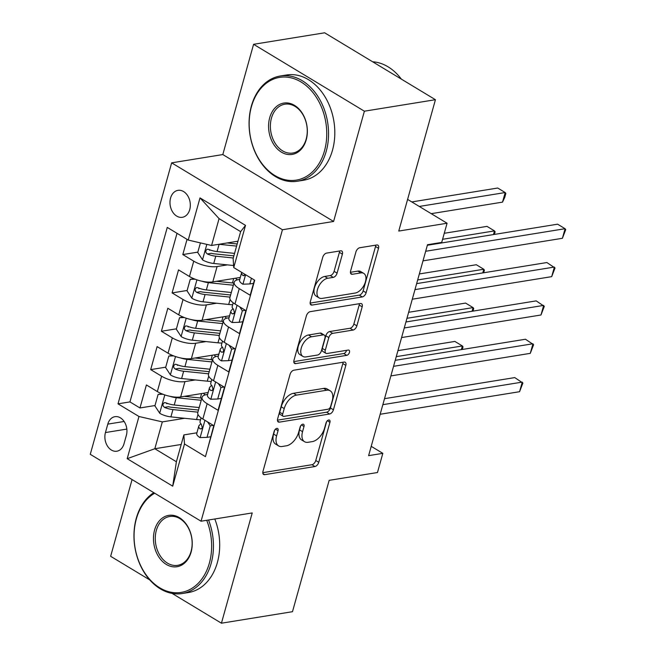 <?xml version="1.0" encoding="UTF-8"?>
<svg xmlns="http://www.w3.org/2000/svg" width="656" height="656" viewBox="0 0 656 656"><rect width="100%" height="100%" fill="white"/><g stroke="black" fill="none" stroke-linecap="round" stroke-linejoin="round"><path stroke-width="0.98" d="M276.832 428.393A2.927 1.673 121.1 0 0 274.142 431.345L262.974 471.344A4.19 2.394 121.1 0 0 263.597 474.477A4.19 2.394 121.1 0 0 264.712 474.657L314.929 466.523A4.19 2.394 121.1 0 0 318.767 462.308L329.935 422.308A2.927 1.673 121.1 0 0 329.501 420.119A2.927 1.673 121.1 0 0 328.722 419.996A2.927 1.673 121.1 0 0 326.032 422.948L324.581 428.122A13.399 7.667 121.1 0 1 312.297 441.611L308.107 442.292A13.399 7.667 121.1 0 1 304.548 441.709A13.399 7.667 121.1 0 1 302.547 431.689L303.99 426.515A2.927 1.673 121.1 0 0 303.556 424.317A2.927 1.673 121.1 0 0 302.777 424.194A2.927 1.673 121.1 0 0 300.087 427.146L298.644 432.32A13.399 7.667 121.1 0 1 286.352 445.809L282.162 446.49A13.399 7.667 121.1 0 1 278.603 445.908A13.399 7.667 121.1 0 1 276.602 435.887L278.046 430.713A2.927 1.673 121.1 0 0 277.611 428.516A2.927 1.673 121.1 0 0 276.832 428.393M170.568 198.046A13.645 10.07 -99.2 0 0 172.512 211.765A13.645 10.07 -99.2 0 0 182.335 217.3A13.645 10.07 -99.2 0 0 189.732 209.617A13.645 10.07 -99.2 0 0 187.788 195.898A13.645 10.07 -99.2 0 0 177.973 190.355A13.645 10.07 -99.2 0 0 170.568 198.046M342.391 254.143A4.19 2.394 121.1 0 0 341.768 251.01A4.19 2.394 121.1 0 0 340.653 250.83L326.565 253.109A4.19 2.394 121.1 0 0 322.727 257.332L310.321 301.752A4.19 2.394 121.1 0 0 310.952 304.884A4.19 2.394 121.1 0 0 312.059 305.065L362.276 296.938A4.19 2.394 121.1 0 0 366.122 292.715L378.52 248.296A4.19 2.394 121.1 0 0 377.897 245.164A4.19 2.394 121.1 0 0 376.782 244.983L359.767 247.738A4.19 2.394 121.1 0 0 355.921 251.953L350.616 270.969A4.19 2.394 121.1 0 0 351.239 274.101A4.19 2.394 121.1 0 0 352.354 274.282L360.792 272.912A11.201 6.404 121.1 0 1 363.768 273.396A11.201 6.404 121.1 0 1 364.621 284.064A11.201 6.404 121.1 0 1 355.167 293.052L322.112 298.406A11.201 6.404 121.1 0 1 319.136 297.922A11.201 6.404 121.1 0 1 318.283 287.254A11.201 6.404 121.1 0 1 327.738 278.267L333.248 277.373A4.19 2.394 121.1 0 0 337.086 273.158L342.391 254.143L339.398 252.339A4.19 2.394 121.1 0 0 339.595 251.002M172.085 593.401L221.433 623.2L292.486 611.695L329.156 480.348L377.471 472.525L382.825 453.345L368.615 455.649L427.507 244.713L441.718 242.408L447.072 223.237L407.597 199.399M364.383 111.2L253.593 44.305L222.81 154.562L333.601 221.466L364.383 111.2L435.436 99.704L398.758 231.06L447.072 223.237M333.601 221.466L282.441 229.748L201.056 521.217L90.274 454.321L171.651 162.844L282.441 229.748M221.433 623.2L252.216 512.935L201.056 521.217M293.88 370.189A4.19 2.394 121.1 0 0 290.042 374.404L277.636 418.823A4.19 2.394 121.1 0 0 278.259 421.956A4.19 2.394 121.1 0 0 279.374 422.136L329.591 414.01A4.19 2.394 121.1 0 0 333.428 409.795L345.835 365.376A4.19 2.394 121.1 0 0 345.204 362.243A4.19 2.394 121.1 0 0 344.097 362.063L293.88 370.189M293.978 360.292L306.385 315.864A4.19 2.394 121.1 0 1 310.222 311.649L360.439 303.523A4.19 2.394 121.1 0 1 361.554 303.703A4.19 2.394 121.1 0 1 362.178 306.836L356.872 325.843A4.19 2.394 121.1 0 1 353.026 330.066L332.666 333.363A4.19 2.394 121.1 0 0 328.82 337.578L325.302 350.189A4.19 2.394 121.1 0 0 325.925 353.322A4.19 2.394 121.1 0 0 327.041 353.502L348.238 350.066A2.927 1.673 121.1 0 1 349.017 350.197A2.927 1.673 121.1 0 1 349.246 352.985A2.927 1.673 121.1 0 1 346.77 355.339L295.717 363.604A4.19 2.394 121.1 0 1 294.61 363.424A4.19 2.394 121.1 0 1 293.978 360.292M253.593 44.305L324.646 32.8L435.436 99.704M132.069 479.561L110.643 556.296L149.773 579.929M187.05 239.366L182.811 254.561L197.841 252.125M210.453 250.084L209.469 250.248M227.411 264.876L217.087 266.549A17.056 6.109 -164.4 0 1 193.741 261.162L189.453 276.496L178.53 269.903L172.102 292.912L187.132 290.477M199.744 288.435L198.76 288.599M216.701 303.228L206.378 304.901A17.056 6.109 -164.4 0 1 183.032 299.513L178.744 314.855L167.821 308.254L161.392 331.264L176.423 328.828M189.035 326.786L188.051 326.95M206 341.579L195.668 343.252A17.056 6.109 -164.4 0 1 172.323 337.865L168.043 353.207L157.112 346.606L150.683 369.615L161.614 376.216A17.056 6.109 15.6 0 0 184.959 381.603L195.291 379.939M178.334 365.138L177.341 365.302M165.714 367.18L150.683 369.615M207.624 448.819L213.774 425.637L202.843 419.036A17.056 6.109 15.6 0 1 197.784 412.608L202.064 397.274A17.056 6.109 15.6 0 0 207.132 403.702L218.054 410.295L224.483 387.286L213.553 380.685A17.056 6.109 15.6 0 1 208.493 374.256L212.774 358.922A17.056 6.109 -164.4 0 1 217.226 356.274L218.325 356.093M212.774 358.922A17.056 6.109 -164.4 0 0 217.833 365.343L228.764 371.944L235.192 348.935L224.262 342.334A17.056 6.109 15.6 0 1 219.194 335.905L223.483 320.571A17.056 6.109 -164.4 0 1 227.935 317.922L229.034 317.742M223.483 320.571A17.056 6.109 -164.4 0 0 228.542 326.991L239.473 333.592L245.902 310.583L234.971 303.982A17.056 6.109 15.6 0 1 229.903 297.553L234.192 282.211A17.056 6.109 -164.4 0 1 238.645 279.571L239.743 279.39M189.453 276.496A17.056 6.109 15.6 0 0 212.798 281.891L240.293 277.439M178.744 314.855A17.056 6.109 15.6 0 0 202.089 320.243L229.584 315.798M168.043 353.207A17.056 6.109 15.6 0 0 191.388 358.594L218.874 354.15M124.009 443.768L126.362 435.33A13.218 9.758 -99.2 0 0 124.484 422.038A13.218 9.758 -99.2 0 0 114.972 416.675A13.218 9.758 -99.2 0 0 107.797 424.12L105.444 432.558A13.218 9.758 -99.2 0 0 107.33 445.85A13.218 9.758 -99.2 0 0 116.842 451.213A13.218 9.758 -99.2 0 0 124.009 443.768M188.231 240.08L200.006 197.891L245.516 225.377L233.741 267.566L233.134 258.489L240.629 231.642L219.071 218.628L211.576 245.475L188.231 240.08L167.264 227.419L118.006 403.842L138.974 416.494L162.319 421.89L184.582 418.29M233.741 267.566L254.7 280.219L205.443 456.642L184.484 443.981L172.708 486.17L127.19 458.683L138.974 416.494M177.022 233.315L129.945 401.907L139.974 407.966L146.403 384.957L157.333 391.558A17.056 6.109 15.6 0 0 180.679 396.946L208.165 392.501M207.624 394.445L206.517 394.625A17.056 6.109 15.6 0 0 202.064 397.274M234.192 282.211A17.056 6.109 -164.4 0 0 239.251 288.64L250.182 295.241L254.421 280.055M172.323 337.865L161.392 331.264M183.032 299.513L172.102 292.912M193.741 261.162L182.811 254.561M211.576 245.475L237.956 241.203M162.319 421.89L154.816 448.737L176.382 461.758L183.877 434.912L184.484 443.981M181.204 444.465L154.816 448.737L127.19 458.683M196.915 432.796L183.877 434.912M222.81 154.562L171.651 162.844M382.825 453.345L371.214 446.334M167.624 403.489L166.632 403.653M155.005 405.531L139.974 407.966M129.945 401.907L118.006 403.842M176.382 461.758L172.708 486.17M200.006 197.891L219.071 218.628M245.516 225.377L240.629 231.642M274.733 430.033L273.609 434.075A13.399 7.667 121.1 0 0 275.61 444.104L278.603 445.908M304.548 441.709L301.555 439.905A13.399 7.667 121.1 0 1 299.554 429.877L300.678 425.834M262.785 472.673L311.936 464.719A4.19 2.394 121.1 0 0 315.774 460.504L326.622 421.636M277.447 420.16L326.598 412.206A4.19 2.394 121.1 0 0 330.435 407.983L342.834 363.563A4.19 2.394 121.1 0 0 343.031 362.235M282.695 414.051A2.927 1.673 121.1 0 0 283.138 416.248A2.927 1.673 121.1 0 0 283.917 416.371L327.992 409.237A2.927 1.673 121.1 0 0 330.681 406.285L332.207 400.824A13.399 7.667 121.1 0 0 330.206 390.804A13.399 7.667 121.1 0 0 326.639 390.23L296.512 395.101A13.399 7.667 121.1 0 0 284.22 408.598L282.695 414.051L279.702 412.247A2.927 1.673 121.1 0 0 280.145 414.436L283.138 416.248M330.206 390.804L327.205 389A13.399 7.667 121.1 0 0 323.646 388.418L326.639 390.23M279.702 412.247L281.227 406.786A13.399 7.667 121.1 0 1 293.519 393.297L323.646 388.418M325.925 353.322L322.932 351.509A4.19 2.394 121.1 0 1 322.309 348.377L325.827 335.765A4.19 2.394 121.1 0 1 329.673 331.551L350.033 328.254A4.19 2.394 121.1 0 0 353.871 324.039L359.185 305.032A4.19 2.394 121.1 0 0 359.373 303.695M293.79 361.62L343.777 353.527A2.927 1.673 121.1 0 0 346.524 350.345M311.534 336.782A11.201 6.404 121.1 0 0 302.08 345.769A11.201 6.404 121.1 0 0 302.933 356.438A11.201 6.404 121.1 0 0 305.909 356.921L317.553 355.035A4.19 2.394 121.1 0 0 321.399 350.821L324.917 338.209A4.19 2.394 121.1 0 0 324.294 335.077A4.19 2.394 121.1 0 0 323.178 334.896L311.534 336.782L308.533 334.97A11.201 6.404 121.1 0 0 299.087 343.965A11.201 6.404 121.1 0 0 299.94 354.625L302.933 356.438M324.294 335.077L321.301 333.264A4.19 2.394 121.1 0 0 320.185 333.084L323.178 334.896M308.533 334.97L320.185 333.084M319.136 297.922L316.143 296.11A11.201 6.404 121.1 0 1 315.29 285.45A11.201 6.404 121.1 0 1 324.745 276.455L330.255 275.561A4.19 2.394 121.1 0 0 334.093 271.346L339.398 252.339M363.768 273.396L360.775 271.592A11.201 6.404 121.1 0 0 357.799 271.108L360.792 272.912M350.427 272.297L357.799 271.108M310.132 303.08L359.283 295.126A4.19 2.394 121.1 0 0 363.121 290.911L375.527 246.492A4.19 2.394 121.1 0 0 375.716 245.155M162.95 394.248L158.112 394.395L154.906 405.908L159.826 413.354A11.3 4.051 15.6 0 0 170.913 416.872L196.57 419.528A32.628 11.685 15.6 0 0 200.539 419.815M200.342 398.003A13.432 4.813 -164.4 0 1 200.375 397.872L201.581 393.567M170.011 396.322A11.3 4.051 15.6 0 0 176.267 397.7L201.228 400.275M184.352 396.355L200.105 397.979A27.085 9.701 15.6 0 0 201.827 398.135M161.811 393.797L158.112 394.395M461.34 349.623L462.365 345.95L454.879 341.432L397.93 350.648M207.731 392.567A7.888 2.829 15.6 0 0 207.977 393.182M205.246 394.896A13.432 4.813 -164.4 0 1 203.393 393.272M198.506 410.016A27.085 9.701 -164.4 0 1 196.784 409.869L171.126 407.22A5.756 2.066 -164.4 0 1 168.543 406.704L164.451 407.368A11.3 4.051 15.6 0 0 172.946 409.59L197.907 412.165M199.194 407.565L174.225 404.99A11.3 4.051 -164.4 0 1 165.738 402.768L164.221 402.636L162.909 404.285L163.09 405.949L164.451 407.368M462.283 349.468L463.013 346.876L462.365 345.95L396.257 356.651M213.315 425.359L210.215 425.859L207.001 437.363L199.949 437.585A11.3 4.051 -164.4 0 1 196.743 433.419L198.776 426.129A11.3 4.051 15.6 0 0 200.088 428.885L201.597 428.778L202.253 427.474L201.367 424.284A11.3 4.051 -164.4 0 1 200.064 421.529L201.08 417.864M210.215 425.859L207.616 421.923M382.85 404.678L522.25 382.112L519.577 391.706L380.168 414.264M200.843 423.743L199.186 425.432A11.3 4.051 15.6 0 0 198.776 426.129M384.523 398.676L514.763 377.594L522.898 383.038L519.577 391.706M207.001 437.363L210.666 436.773M154.677 493.205A52.029 38.384 -99.2 0 0 136.325 518.986A52.029 38.384 -99.2 0 0 159.785 587.833A52.029 38.384 -99.2 0 0 209.379 563.102A52.029 38.384 -99.2 0 0 206.714 520.306M208.542 520.011A53.308 39.335 80.8 0 1 211.134 563.504A53.308 39.335 80.8 0 1 182.22 593.532A53.308 39.335 80.8 0 1 143.861 571.893A53.308 39.335 80.8 0 1 136.276 518.306A53.308 39.335 80.8 0 1 153.791 492.672M154.586 530.015A26.019 19.196 80.8 0 1 179.383 517.65A26.019 19.196 80.8 0 1 191.117 552.073A26.019 19.196 80.8 0 1 166.321 564.439A26.019 19.196 80.8 0 1 154.586 530.015M191.068 551.393A24.739 18.253 -99.2 0 0 187.55 526.522A24.739 18.253 -99.2 0 0 169.748 516.485A24.739 18.253 -99.2 0 0 156.333 530.417A24.739 18.253 -99.2 0 0 159.859 555.288A24.739 18.253 -99.2 0 0 177.653 565.324A24.739 18.253 -99.2 0 0 191.068 551.393M214.799 518.994A53.308 39.335 80.8 0 1 217.382 562.495A53.308 39.335 80.8 0 1 188.477 592.516L182.22 593.532M251.428 106.698A52.029 38.384 -99.2 0 0 274.897 175.546A52.029 38.384 -99.2 0 0 324.49 150.823A52.029 38.384 -99.2 0 0 301.03 81.967A52.029 38.384 -99.2 0 0 251.428 106.698M326.245 151.224A53.308 39.335 80.8 0 1 297.332 181.245A53.308 39.335 80.8 0 1 258.972 159.613A53.308 39.335 80.8 0 1 251.387 106.018A53.308 39.335 80.8 0 1 280.301 75.998A53.308 39.335 80.8 0 1 318.652 97.629A53.308 39.335 80.8 0 1 326.245 151.224M269.698 117.727A26.019 19.196 80.8 0 1 294.495 105.362A26.019 19.196 80.8 0 1 306.229 139.785A26.019 19.196 80.8 0 1 281.432 152.151A26.019 19.196 80.8 0 1 269.698 117.727M306.18 139.105A24.739 18.253 -99.2 0 0 302.662 114.242A24.739 18.253 -99.2 0 0 284.86 104.206A24.739 18.253 -99.2 0 0 271.445 118.137A24.739 18.253 -99.2 0 0 274.971 143A24.739 18.253 -99.2 0 0 292.765 153.037A24.739 18.253 -99.2 0 0 306.18 139.105M280.301 75.998L286.549 74.981A53.308 39.335 80.8 0 1 324.909 96.621A53.308 39.335 80.8 0 1 332.494 150.208A53.308 39.335 80.8 0 1 303.589 180.236L297.332 181.245M372.641 61.787A53.308 39.335 80.8 0 1 401.365 79.13M173.66 355.896L168.822 356.044L165.615 367.549L170.527 375.002A11.3 4.051 15.6 0 0 181.622 378.52L207.28 381.177A32.628 11.685 15.6 0 0 211.248 381.464M211.052 359.652A13.432 4.813 -164.4 0 1 211.084 359.521L212.29 355.216M180.72 357.971A11.3 4.051 15.6 0 0 186.968 359.349L211.937 361.923M195.062 358.004L210.814 359.627A27.085 9.701 15.6 0 0 212.536 359.783M172.52 355.445L168.822 356.044M472.049 311.272L473.074 307.598L465.588 303.08L408.639 312.297M218.44 354.215A7.888 2.829 15.6 0 0 218.686 354.83M215.955 356.544A13.432 4.813 -164.4 0 1 214.102 354.921M209.215 371.665A27.085 9.701 -164.4 0 1 207.493 371.517L181.835 368.869A5.756 2.066 -164.4 0 1 179.252 368.352L175.16 369.016A11.3 4.051 15.6 0 0 183.655 371.239L208.616 373.813M209.895 369.213L184.935 366.63A11.3 4.051 -164.4 0 1 176.448 364.416L174.931 364.285L173.619 365.933L173.799 367.598L175.16 369.016M472.992 311.116L473.722 308.525L473.074 307.598L406.966 318.299M184.369 317.545L179.531 317.693L176.316 329.197L181.236 336.651A11.3 4.051 15.6 0 0 192.323 340.169L217.989 342.817A32.628 11.685 15.6 0 0 221.958 343.113M221.761 321.301A13.432 4.813 -164.4 0 1 221.794 321.169L222.999 316.864M191.421 319.62A11.3 4.051 15.6 0 0 197.677 320.997L222.638 323.572M205.763 319.652L221.523 321.276A27.085 9.701 15.6 0 0 223.245 321.424M183.229 317.094L179.531 317.693M482.759 272.921L483.784 269.247L476.297 264.729L419.348 273.946M229.149 315.864A7.888 2.829 15.6 0 0 229.387 316.479M226.664 318.193A13.432 4.813 -164.4 0 1 224.803 316.569M219.924 333.314A27.085 9.701 -164.4 0 1 218.202 333.166L192.544 330.517A5.756 2.066 -164.4 0 1 189.961 330.001L185.869 330.665A11.3 4.051 15.6 0 0 194.356 332.887L219.325 335.462M220.605 330.862L195.644 328.279A11.3 4.051 -164.4 0 1 187.157 326.065L185.64 325.925L184.328 327.582L184.5 329.246L185.869 330.665M483.702 272.765L484.431 270.174L483.784 269.247L417.675 279.948M195.078 279.194L190.24 279.341L187.026 290.846L191.946 298.3A11.3 4.051 15.6 0 0 203.032 301.817L228.698 304.466A32.628 11.685 15.6 0 0 232.659 304.761M232.47 282.949A13.432 4.813 -164.4 0 1 232.503 282.818L233.7 278.505M202.13 281.268A11.3 4.051 15.6 0 0 208.387 282.646L233.347 285.221M216.472 281.301L232.232 282.925A27.085 9.701 15.6 0 0 233.946 283.072M190.24 279.341L193.955 278.743M493.468 234.569L494.493 230.896L487.006 226.377L444.268 233.29M239.858 277.513A7.888 2.829 15.6 0 0 240.096 278.128M237.374 279.841A13.432 4.813 -164.4 0 1 235.512 278.218M230.633 294.962A27.085 9.701 -164.4 0 1 228.911 294.815L203.253 292.166A5.756 2.066 -164.4 0 1 200.67 291.649L196.579 292.314A11.3 4.051 15.6 0 0 205.066 294.536L230.026 297.111M231.314 292.51L206.353 289.927A11.3 4.051 -164.4 0 1 197.858 287.713L196.349 287.574L195.037 289.23L195.209 290.895L196.579 292.314M494.411 234.413L495.132 231.814L494.493 230.896L442.587 239.301M200.416 242.892L197.735 252.494L202.655 259.948A11.3 4.051 15.6 0 0 213.741 263.466L233.602 265.516M218.956 244.278A11.3 4.051 15.6 0 0 219.096 244.294L236.595 246.098M227.181 242.95L237.185 243.975M431.23 213.667L502.521 202.13L505.194 192.544L497.715 188.026L411.796 201.933M234.561 253.388L217.062 251.576A11.3 4.051 -164.4 0 1 208.567 249.362L207.058 249.223L205.746 250.879L205.918 252.544L207.288 253.962A11.3 4.051 15.6 0 0 215.775 256.184L233.274 257.988M233.864 255.865L213.954 253.815A5.756 2.066 -164.4 0 1 211.371 253.298L207.288 253.962M502.521 202.13L504.776 197.3L505.842 193.463L505.194 192.544L419.282 206.451M224.024 387.007L220.924 387.507L217.71 399.012L210.658 399.233A11.3 4.051 -164.4 0 1 207.452 395.068L209.485 387.778A11.3 4.051 15.6 0 0 210.789 390.533L212.306 390.427L212.962 389.123L212.077 385.933A11.3 4.051 -164.4 0 1 210.765 383.178L211.79 379.512M220.924 387.507L218.325 383.571M393.551 366.327L532.959 343.76L530.286 353.354L390.878 375.913M211.552 385.392L209.895 387.081A11.3 4.051 15.6 0 0 209.485 387.778M395.232 360.324L525.472 339.242L533.607 344.687L530.286 353.354M217.71 399.012L221.375 398.422M234.725 348.656L231.634 349.156L228.419 360.661L221.359 360.882A11.3 4.051 -164.4 0 1 218.153 356.716L220.195 349.427A11.3 4.051 15.6 0 0 221.498 352.182L223.015 352.075L223.671 350.771L222.786 347.582A11.3 4.051 -164.4 0 1 221.474 344.826L222.499 341.161M231.634 349.156L229.034 345.22M404.26 327.975L543.668 305.409L540.987 314.995L401.587 337.561M222.261 347.04L220.605 348.73A11.3 4.051 15.6 0 0 220.195 349.427M405.941 321.973L536.182 300.891L544.316 306.336L540.987 314.995M228.419 360.661L232.085 360.07M245.434 310.304L242.343 310.805L239.128 322.309L232.068 322.531A11.3 4.051 -164.4 0 1 228.862 318.365L230.896 311.075A11.3 4.051 15.6 0 0 232.208 313.83L233.725 313.724L234.381 312.42L233.495 309.23A11.3 4.051 -164.4 0 1 232.183 306.475L233.208 302.81M242.343 310.805L239.743 306.86M414.969 289.624L554.377 267.058L551.696 276.643L412.296 299.21M232.97 308.681L231.314 310.378A11.3 4.051 15.6 0 0 230.896 311.075M416.65 283.622L546.891 262.539L555.025 267.984L551.696 276.643M239.128 322.309L242.786 321.719M251.428 278.251L249.838 283.958L242.777 284.179A11.3 4.051 -164.4 0 1 239.571 280.014L241.605 272.724A11.3 4.051 15.6 0 0 242.917 275.479L243.925 275.692L245.008 274.372M425.678 251.273L565.087 228.706L562.405 238.292L422.997 260.858M427.351 245.27L557.6 224.188L565.087 228.706L565.726 229.633L562.405 238.292M249.838 283.958L253.495 283.367M217.087 266.549L212.798 281.891M206.378 304.901L202.089 320.243M195.668 343.252L191.388 358.594M184.959 381.603L180.679 396.946M207.132 403.702L202.843 419.036M239.251 288.64L234.971 303.982M228.542 326.991L224.262 342.334M217.833 365.343L213.553 380.685M161.614 376.216L157.333 391.558M126.838 429.09L105.444 432.558M124.123 421.48L107.797 424.12M273.609 434.075L276.602 435.887M301.407 424.949L303.99 426.515M299.554 429.877L302.547 431.689M327.352 420.75L329.935 422.308M315.774 460.504L318.767 462.308M311.936 464.719L314.929 466.523M262.925 473.575L264.712 474.657M275.463 429.155L278.046 430.713M342.834 363.563L345.835 365.376M330.435 407.983L333.428 409.795M326.598 412.206L329.591 414.01M277.586 421.054L279.374 422.136M293.519 393.297L296.512 395.101M281.227 406.786L284.22 408.598M359.185 305.032L362.178 306.836M353.871 324.039L356.872 325.843M350.033 328.254L353.026 330.066M329.673 331.551L332.666 333.363M325.827 335.765L328.82 337.578M322.309 348.377L325.302 350.189M343.777 353.527L346.77 355.339M293.929 362.522L295.717 363.604M334.093 271.346L337.086 273.158M330.255 275.561L333.248 277.373M324.745 276.455L327.738 278.267M350.566 273.199L352.354 274.282M375.527 246.492L378.52 248.296M363.121 290.911L366.122 292.715M359.283 295.126L362.276 296.938M310.272 303.982L312.059 305.065M164.795 394.912L159.695 413.173M197.989 414.461L196.57 419.528M172.946 409.59L170.913 416.872M176.267 397.7L174.225 404.99M200.121 437.577L204.943 420.307M201.745 428.614L200.088 428.885M175.505 356.561L170.404 374.814M208.698 376.109L207.28 381.177M183.655 371.239L181.622 378.52M186.968 359.349L184.935 366.63M186.214 318.209L181.113 336.462M219.399 337.758L217.989 342.817M194.356 332.887L192.323 340.169M197.677 320.997L195.644 328.279M196.923 279.858L191.823 298.111M230.108 299.407L228.698 304.466M205.066 294.536L203.032 301.817M208.387 282.646L206.353 289.927M206.829 244.376L202.532 259.76M215.775 256.184L213.741 263.466M219.096 244.294L217.062 251.576M210.83 399.225L215.652 381.956M212.454 390.263L210.789 390.533M221.539 360.874L226.361 343.605M223.163 351.911L221.498 352.182M232.249 322.522L237.07 305.253M233.872 313.56L232.208 313.83M242.95 284.171L245.59 274.725M244.581 275.208L242.917 275.479"/></g></svg>
